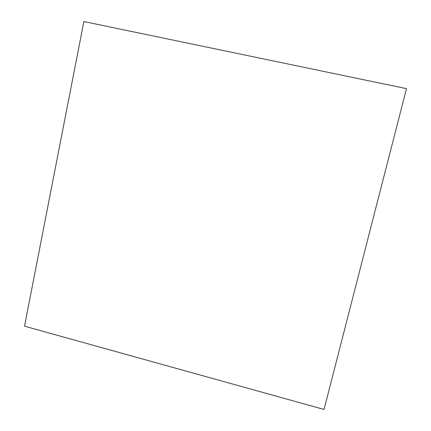 <?xml version="1.0" encoding="UTF-8"?>
<svg xmlns="http://www.w3.org/2000/svg" width="431" height="431" viewBox="0 0 431 431"><rect width="100%" height="100%" fill="white"/><g stroke="black" fill="none" stroke-linecap="round" stroke-linejoin="round"><path stroke-width="0.65" d="M24.513 326.186L324.042 409.45L406.487 88.641L83.878 21.55L24.513 326.186L83.878 21.55L406.487 88.641L324.042 409.45L24.513 326.186"/></g></svg>
